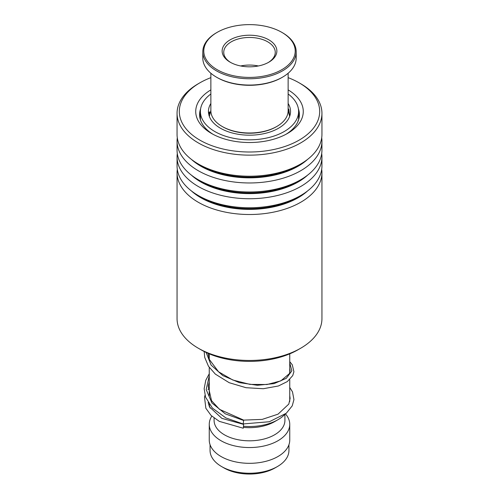 <?xml version="1.0" encoding="UTF-8"?>
<svg xmlns="http://www.w3.org/2000/svg" width="499" height="499" viewBox="0 0 499 499"><rect width="100%" height="100%" fill="white"/><g stroke="black" fill="none" stroke-linecap="round" stroke-linejoin="round"><path stroke-width="0.75" d="M288.94 444.709L288.94 450.472A39.44 22.773 180 0 1 277.388 466.571L274.999 467.95A36.059 20.821 180 0 1 224.001 467.95L221.612 466.571A39.44 22.773 180 0 1 210.06 450.472L210.06 444.709M277.388 466.571A39.44 22.773 180 0 1 221.612 466.571L224.001 467.95M284.81 414.432A40.244 23.235 180 0 1 277.955 419.715A40.244 23.235 180 0 1 243.606 426.265M277.955 419.715L274.544 421.686A35.417 20.447 180 0 1 243.481 427.375M284.917 414.351L284.917 420.37A35.417 20.447 180 0 1 263.054 439.263A35.417 20.447 180 0 1 224.456 434.829A35.417 20.447 180 0 1 214.083 420.37L214.083 418.025M285.484 413.908A40.244 23.235 180 0 1 289.744 424.312A40.244 23.235 180 0 1 264.9 445.782A40.244 23.235 180 0 1 221.045 440.742A40.244 23.235 180 0 1 209.256 424.312A40.244 23.235 180 0 1 211.826 416.147M289.744 424.312L289.744 440.087A40.244 23.235 180 0 1 264.9 461.556A40.244 23.235 180 0 1 221.045 456.516A40.244 23.235 180 0 1 209.256 440.087L209.256 424.312M210.129 408.101A40.244 23.235 180 0 1 209.293 404.29M300.722 348.208L297.99 349.787A68.581 39.596 180 0 1 201.01 349.787L198.278 348.208A72.442 41.822 0 0 0 300.722 348.208A72.442 41.822 0 0 0 321.942 318.636L321.942 172.685A72.442 41.822 180 0 1 260.547 214.021A72.442 41.822 180 0 1 180.426 185.297A72.442 41.822 180 0 1 177.058 172.685A72.442 41.822 180 0 1 177.295 169.317M177.058 172.685L177.058 318.636A72.442 41.822 0 0 0 180.426 331.242A72.442 41.822 0 0 0 198.278 348.208M210.865 77.651A70.191 40.525 0 0 0 199.868 82.828A70.191 40.525 0 0 0 182.578 123.696A70.191 40.525 0 0 0 270.664 150.118A70.191 40.525 0 0 0 316.422 99.264A70.191 40.525 0 0 0 299.132 82.828A70.191 40.525 0 0 0 288.135 77.651M299.132 82.828L300.722 83.745A72.442 41.822 180 0 1 318.574 100.711A72.442 41.822 180 0 1 321.942 113.317A72.442 41.822 180 0 1 260.547 154.653A72.442 41.822 180 0 1 180.426 125.929A72.442 41.822 180 0 1 177.058 113.317A72.442 41.822 180 0 1 198.278 83.745L199.868 82.828M288.135 89.889A53.767 31.044 180 0 1 300.766 102.12A53.767 31.044 180 0 1 287.518 133.433A53.767 31.044 180 0 1 211.482 133.433A53.767 31.044 180 0 1 198.234 120.839A53.767 31.044 180 0 1 210.865 89.889M200.61 108.844A49.906 28.811 0 0 0 199.594 114.633A49.906 28.811 0 0 0 201.92 123.322A49.906 28.811 0 0 0 212.898 134.219M321.705 169.317A72.442 41.822 180 0 1 321.942 172.685M321.705 153.542A72.442 41.822 180 0 1 321.942 156.911L321.942 165.942A72.442 41.822 180 0 1 300.722 195.514A72.442 41.822 180 0 1 198.278 195.514A72.442 41.822 180 0 1 180.426 178.555A72.442 41.822 180 0 1 177.058 165.942L177.058 156.911A72.442 41.822 180 0 1 177.295 153.542M321.942 156.911A72.442 41.822 180 0 1 260.547 198.246A72.442 41.822 180 0 1 180.426 169.523A72.442 41.822 180 0 1 177.058 156.911M321.705 137.768A72.442 41.822 180 0 1 321.942 141.142L321.942 150.168A72.442 41.822 180 0 1 300.722 179.74A72.442 41.822 180 0 1 198.278 179.74A72.442 41.822 180 0 1 180.426 162.78A72.442 41.822 180 0 1 177.058 150.168L177.058 141.142A72.442 41.822 180 0 1 177.295 137.768M321.942 141.142A72.442 41.822 180 0 1 260.547 182.478A72.442 41.822 180 0 1 180.426 153.748A72.442 41.822 180 0 1 177.058 141.142M321.942 113.317L321.942 134.393A72.442 41.822 180 0 1 300.722 163.971A72.442 41.822 180 0 1 198.278 163.971A72.442 41.822 180 0 1 180.426 147.005A72.442 41.822 180 0 1 177.058 134.393L177.058 113.317M286.102 134.219A49.906 28.811 0 0 0 299.406 114.633A49.906 28.811 0 0 0 298.39 108.844M243.219 423.595L243.687 420.114L219.491 409.342L211.507 400.641L208.226 386.095L209.256 382.009M243.393 427.868L243.543 424.362L243.393 427.868M209.256 373.77L205.781 380.257L204.153 388.709L205.569 397.173L212.399 408.088L225.841 417.919L243.1 423.944L269.373 421.736L286.295 413.241L292.227 405.868L293.942 399.605L292.495 391.877L289.744 387.455M208.694 114.059L209.461 111.851L209.717 113.909M288.135 108.751L288.827 109.35L289.632 116.005M298.433 120.29L297.604 122.305M210.865 103.468A41.049 23.703 0 0 0 208.451 111.477A41.049 23.703 0 0 0 210.173 118.275A41.049 23.703 0 0 0 255.451 134.93A41.049 23.703 0 0 0 290.549 111.477A41.049 23.703 0 0 0 288.827 104.678A41.049 23.703 0 0 0 288.135 103.468M210.865 93.987A49.102 28.349 0 0 0 200.398 111.477A49.102 28.349 0 0 0 202.463 119.61A49.102 28.349 0 0 0 256.617 139.527A49.102 28.349 0 0 0 298.602 111.477A49.102 28.349 0 0 0 296.537 103.349A49.102 28.349 0 0 0 288.135 93.987M276.82 126.465L276.134 126.858A37.668 21.75 180 0 1 266.522 130.881A37.668 21.75 180 0 1 222.866 126.858L222.18 126.465A38.635 22.305 0 0 0 266.959 130.588A38.635 22.305 0 0 0 276.82 126.465A38.635 22.305 0 0 0 288.135 110.691L288.135 73.241M270.159 74.563A45.721 26.397 0 0 0 281.829 32.354A45.721 26.397 0 0 0 228.841 27.47A45.721 26.397 0 0 0 217.171 32.354A45.721 26.397 0 0 0 212.48 66.504A45.721 26.397 0 0 0 270.159 74.563M281.829 32.354L282.509 32.747A46.688 26.952 180 0 1 296.188 51.802A46.688 26.952 180 0 1 270.595 75.848A46.688 26.952 180 0 1 202.812 51.802A46.688 26.952 180 0 1 216.491 32.747L217.171 32.354M282.509 77.17L281.829 77.57A45.721 26.397 180 0 1 270.159 82.447A45.721 26.397 180 0 1 217.171 77.57L216.491 77.17A46.688 26.952 0 0 0 270.595 82.16A46.688 26.952 0 0 0 282.509 77.17A46.688 26.952 0 0 0 296.188 58.115L296.188 51.802M261.869 65.113A27.37 15.8 180 0 1 230.151 62.188A27.37 15.8 180 0 1 237.131 36.92A27.37 15.8 180 0 1 271.662 41.741A27.37 15.8 180 0 1 268.849 62.188A27.37 15.8 180 0 1 261.869 65.113M268.262 62.518A25.755 14.87 0 0 0 275.255 52.333A25.755 14.87 0 0 0 237.861 39.065A25.755 14.87 0 0 0 223.745 52.333A25.755 14.87 0 0 0 230.738 62.518M210.865 73.241L210.865 110.691A38.635 22.305 0 0 0 222.18 126.465M202.812 51.802L202.812 58.115A46.688 26.952 0 0 0 216.491 77.17M258.351 65.968A25.755 14.87 0 0 0 240.649 65.968M307.615 190.911A68.768 39.702 180 0 1 191.385 190.911M307.615 175.143A68.768 39.702 180 0 1 191.385 175.143M307.615 159.368A68.768 39.702 180 0 1 191.385 159.368M300.722 195.514L298.128 197.018A68.768 39.702 180 0 1 200.872 197.018L198.278 195.514M300.722 179.74L298.128 181.243A68.768 39.702 180 0 1 200.872 181.243L198.278 179.74M300.722 163.971L298.128 165.468A68.768 39.702 180 0 1 200.872 165.468L198.278 163.971M243.574 420.464L225.317 413.852L211.938 402.999L206.193 389.569L209.256 375.784M289.744 362.916L291.846 370.844L286.289 378.342L274.076 383.619L257.39 385.284L239.214 382.602L222.804 375.591L211.089 365.075L206.162 352.475M289.669 116.361L288.135 110.379M289.744 353.847L289.744 372.778M289.744 379.564L289.744 401.514M209.256 353.847L209.256 359.199M209.256 367.432L209.256 396M210.865 110.379L209.331 116.361M289.744 368.43L290.112 370.526L289.395 373.632L280.812 380.88L267.027 384.523L249.974 384.386L232.784 380.013L218.562 371.786L209.368 359.511L208.046 353.329M243.687 420.114L262.218 419.391L278.043 414.164L288.809 404.065L290.112 398.414L289.744 395.67M209.256 395.033L209.069 395.464M208.145 402.543L209.505 406.935L221.868 418.362L243.543 424.362M209.256 387.929L208.021 389.494M205.002 395.351L204.509 397.223L205.862 408.269L211.077 415.442L219.261 421.356L243.244 428.217M289.744 361.644L292.295 364.813L293.911 371.761L292.726 375.61L287.33 381.573L278.448 385.97L263.316 388.727L246.038 387.704L229.203 382.708L215.337 374.113L208.463 366.247L204.721 357.403L204.166 351.496M288.709 109.15A4.828 4.828 0 0 0 288.135 110.267M200.398 111.477L200.398 119.785M298.602 111.477L298.602 119.785M200.398 113.76A4.828 4.828 0 0 0 200.398 116.791M209.674 114.109A4.828 4.828 0 0 0 208.938 112.5M298.171 121.001A4.828 4.828 0 0 0 297.965 120.683"/></g></svg>
